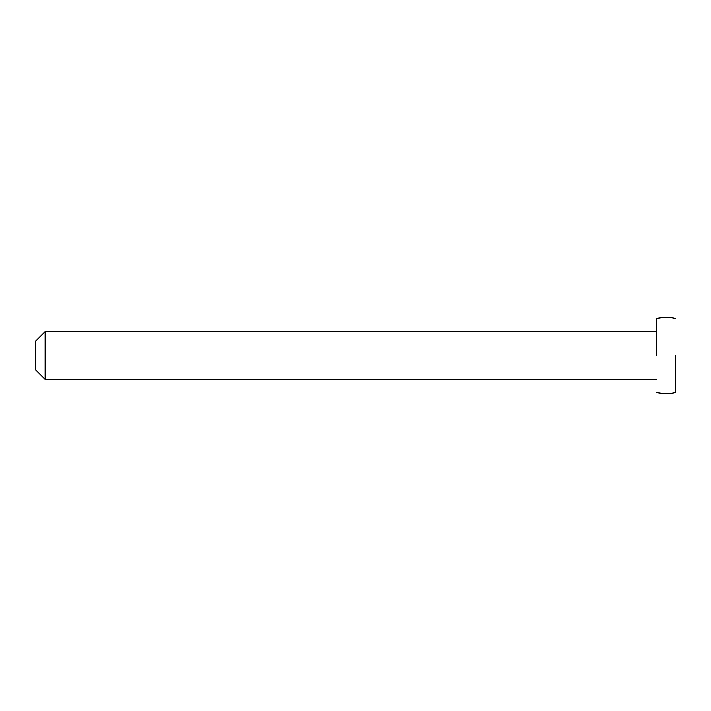 <?xml version="1.0" encoding="UTF-8"?>
<svg xmlns="http://www.w3.org/2000/svg" width="711" height="711" viewBox="0 0 711 711"><rect width="100%" height="100%" fill="white"/><g stroke="black" fill="none" stroke-linecap="round" stroke-linejoin="round"><path stroke-width="1.07" d="M35.55 369.711L35.55 341.173L45.104 331.619L45.104 379.194L656.351 379.194M248.495 331.619L656.351 331.619L45.104 331.619L35.55 341.173M656.351 355.5L656.351 318.51L656.351 355.5M675.45 355.5L675.45 392.49L675.45 355.5M656.351 379.381L45.104 379.381L35.55 369.827M675.45 392.49C670.286 394.09 663.923 394.09 656.351 392.49M675.45 318.51C670.286 316.91 663.923 316.91 656.351 318.51"/></g></svg>
